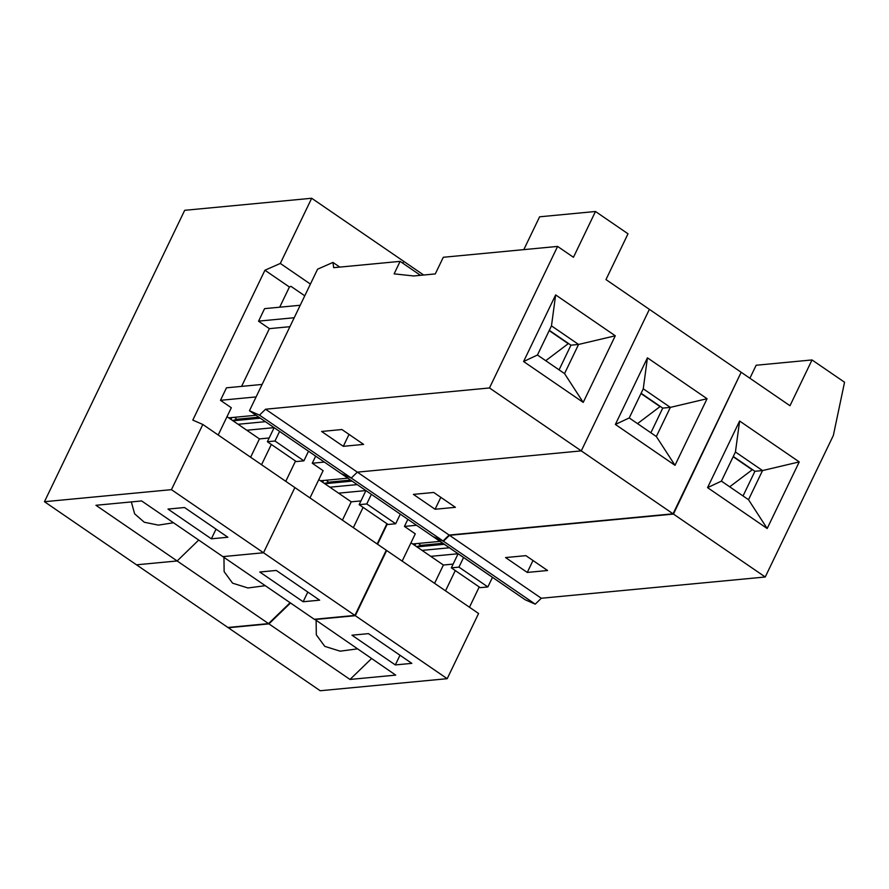 <?xml version="1.0" encoding="UTF-8"?>
<svg xmlns="http://www.w3.org/2000/svg" width="889" height="889" viewBox="0 0 889 889"><rect width="100%" height="100%" fill="white"/><g stroke="black" fill="none" stroke-linecap="round" stroke-linejoin="round"><path stroke-width="1.33" d="M324.407 483.449L329.663 482.094L324.407 483.449M223.95 557.359L224.139 571.66L232.585 583.173L247.953 587.973L265.266 585.684L247.953 587.973L232.585 583.173L224.139 571.66L223.95 557.359M322.718 482.283L323.585 480.482L322.718 482.283M350.633 480.104L329.663 482.094L350.633 480.104M324.785 483.705L352.111 481.116L324.785 483.705M326.33 480.227L328.741 482.327L326.33 480.227M640.98 393.538L660.038 406.595L637.513 423.62L660.038 406.595L640.98 393.538M227.906 627.478L268.545 623.611L177.144 560.959L136.506 564.815L227.906 627.478L136.506 564.815L177.144 560.959L268.545 623.611L290.114 602.72L268.545 623.611L227.906 627.478M198.714 540.056L177.144 560.959L198.714 540.056M314.273 619.277L222.872 556.625L314.273 619.277L354.911 615.421L386.282 550.224L294.881 487.572L263.511 552.758L354.911 615.421L263.511 552.758L222.872 556.625L263.511 552.758L294.881 487.572L386.282 550.224L354.911 615.421L314.273 619.277M403.75 261.366L423.675 275.023L403.75 261.366L402.85 263.244L403.75 261.366L311.683 198.258L280.313 263.444L310.417 284.08L280.313 263.444L264.933 270.234L289.414 287.014L279.691 307.205L289.414 287.014L290.947 286.336L289.414 287.014L264.933 270.234L280.313 263.444L311.683 198.258L403.75 261.366L402.85 263.244L403.75 261.366M329.875 487.194L357.2 484.605L329.875 487.194M388.06 524.477L359.156 504.663L365.924 490.584L359.156 504.663L388.06 524.477L395.683 523.754L366.768 503.941L359.156 504.663L366.768 503.941L395.683 523.754L400.306 514.153L395.683 523.754L388.06 524.477M319.651 600.175L276.29 570.449L319.651 600.175L303.149 601.742L259.777 572.016L276.29 570.449L259.777 572.016L303.149 601.742L319.651 600.175M320.507 480.771L338.576 493.162L365.901 490.572L338.576 493.162L318.795 479.604L320.507 480.771L347.832 478.182L320.507 480.771M386.926 523.699L377.169 543.979L386.926 523.699M285.769 481.327L295.526 461.047L285.769 481.327M629.234 417.941L656.338 436.521L670.362 407.384L643.258 388.804L629.234 417.941L615.377 424.442L675.007 465.314L656.338 436.521L629.234 417.941L643.258 388.804L647.436 357.834L615.377 424.442L629.234 417.941M641.102 393.271L662.738 408.107L670.362 407.384L662.738 408.107L650.87 432.776L662.738 408.107L641.102 393.271M371.391 494.328L366.768 503.941L371.391 494.328M360.956 500.907L351.233 501.829L342.409 520.154L351.233 501.829L338.576 493.162L351.233 501.829L360.956 500.907M307.805 592.052L303.149 601.742L307.805 592.052M353.344 527.655L363.101 507.375L353.344 527.655M323.107 470.659L309.983 497.918L323.107 470.659L312.261 463.225L315.673 456.135L312.261 463.225L324.352 462.08L312.261 463.225L323.107 470.659M707.066 398.717L647.436 357.834L643.258 388.804L670.362 407.384L707.066 398.717L670.362 407.384L656.338 436.521L675.007 465.314L707.066 398.717L675.007 465.314L615.377 424.442L647.436 357.834L707.066 398.717M440.822 497.329L435.088 509.253L455.401 507.319L433.721 492.462L413.396 494.384L435.088 509.253L440.822 497.329M741.17 372.269L649.381 309.35L581.273 450.879L673.062 513.809L741.17 372.269L673.062 513.809L581.273 450.879L357.345 472.137L449.134 535.056L673.062 513.809L449.134 535.056L357.345 472.137L351.266 478.038L443.055 540.957L449.134 535.056L443.055 540.957L433.032 536.589L341.243 473.659L351.266 478.038L357.345 472.137L581.273 450.879L649.381 309.35L741.17 372.269M455.401 507.319L435.088 509.253L413.396 494.384L433.721 492.462L455.401 507.319M443.055 540.957L351.266 478.038L341.243 473.659L433.032 536.589L443.055 540.957M232.618 420.519L237.874 419.163L232.618 420.519M230.929 419.364L231.796 417.563L230.929 419.364M131.339 501.918L134.628 513.82L144.285 522.243L158.42 525.121L173.477 522.765L158.42 525.121L144.285 522.243L134.628 513.82L131.339 501.918M258.843 417.174L237.874 419.163L258.843 417.174M232.996 420.786L260.321 418.186L232.996 420.786M141.651 500.94L95.934 505.285L177.144 560.959L95.934 505.285L141.651 500.94L222.872 556.625L141.651 500.94M234.54 417.297L236.952 419.408L234.54 417.297M549.191 330.608L568.249 343.676L545.724 360.701L568.249 343.676L549.191 330.608M304.771 295.804L290.947 286.336L304.771 295.804M184.69 210.315L311.683 198.258L184.69 210.315L44.45 501.707L184.69 210.315M136.506 564.815L44.45 501.707L136.506 564.815L177.144 560.959L136.506 564.815M202.825 424.464L171.444 489.65L263.511 552.758L294.881 487.572L202.825 424.464L192.802 420.097L264.933 270.234L192.802 420.097L202.825 424.464L294.881 487.572L263.511 552.758L171.444 489.65L44.45 501.707L171.444 489.65L202.825 424.464M238.085 424.275L265.411 421.675L238.085 424.275M296.27 461.558L267.367 441.733L274.134 427.665L267.367 441.733L296.27 461.558L303.894 460.835L274.979 441.011L267.367 441.733L274.979 441.011L303.894 460.835L308.516 451.223L303.894 460.835L296.27 461.558M227.862 537.245L184.501 507.519L227.862 537.245L211.36 538.812L167.988 509.086L184.501 507.519L167.988 509.086L211.36 538.812L227.862 537.245M228.717 417.852L246.786 430.243L274.112 427.642L246.786 430.243L227.006 416.674L228.717 417.852L256.043 415.263L228.717 417.852M222.872 556.625L263.511 552.758L222.872 556.625M258.532 321.207L269.378 328.641L289.903 326.696L269.378 328.641L241.586 386.382L269.378 328.641L258.532 321.207M264.589 308.639L300.226 305.26L264.589 308.639L258.577 321.129L294.215 317.74L258.577 321.129L264.589 308.639M537.445 355.022L564.548 373.602L578.572 344.454L551.469 325.874L537.445 355.022L523.588 361.523L583.217 402.395L564.548 373.602L537.445 355.022L551.469 325.874L555.647 294.915L523.588 361.523L537.445 355.022M549.313 330.352L570.949 345.176L578.572 344.454L570.949 345.176L559.081 369.846L570.949 345.176L549.313 330.352M279.602 431.409L274.979 441.011L279.602 431.409M269.167 437.988L259.444 438.91L250.62 457.235L259.444 438.91L246.786 430.243L259.444 438.91L269.167 437.988M216.016 529.133L211.36 538.812L216.016 529.133M261.555 464.725L271.323 444.444L261.555 464.725M231.318 407.74L218.194 434.999L231.318 407.74L220.472 400.306L226.484 387.815L220.472 400.306L256.11 396.916L220.472 400.306L231.318 407.74M262.122 384.437L226.484 387.815L262.122 384.437M539.612 216.805L595.486 211.493L628.012 233.796L605.976 279.579L628.012 233.796L595.486 211.493L539.612 216.805L523.81 249.631L539.612 216.805M615.277 335.786L555.647 294.915L551.469 325.874L578.572 344.454L615.277 335.786L578.572 344.454L564.548 373.602L583.217 402.395L615.277 335.786L583.217 402.395L523.588 361.523L555.647 294.915L615.277 335.786M349.033 434.399L343.298 446.322L363.612 444.4L341.932 429.531L321.607 431.465L343.298 446.322L349.033 434.399M573.449 257.288L595.486 211.493L573.449 257.288L557.603 246.42L489.483 387.96L581.273 450.879L649.381 309.35L605.976 279.579L649.381 309.35L581.273 450.879L489.483 387.96L265.555 409.218L357.345 472.137L581.273 450.879L357.345 472.137L265.555 409.218L259.477 415.119L351.266 478.038L357.345 472.137L351.266 478.038L341.243 473.659L249.453 410.74L259.477 415.119L265.555 409.218L489.483 387.96L557.603 246.42L573.449 257.288M363.612 444.4L343.298 446.322L321.607 431.465L341.932 429.531L363.612 444.4M317.573 269.2L332.953 262.422L339.776 267.1L332.953 262.422L333.675 267.678L400.117 261.366L420.486 275.334L400.117 261.366L394.116 273.856L413.696 275.968L435.288 273.923L443.3 257.277L557.603 246.42L443.3 257.277L435.288 273.923L413.696 275.968L394.116 273.856L400.117 261.366L333.675 267.678L332.953 262.422L317.573 269.2L249.453 410.74L317.573 269.2M351.266 478.038L259.477 415.119L249.453 410.74L341.243 473.659L351.266 478.038M416.585 546.635L421.842 545.279L416.585 546.635M316.128 620.544L316.317 634.846L324.763 646.359L340.131 651.17L357.445 648.87L340.131 651.17L324.763 646.359L316.317 634.846L316.128 620.544M414.896 545.479L415.763 543.679L414.896 545.479M442.811 543.29L421.842 545.279L442.811 543.29M416.963 546.891L444.289 544.301L416.963 546.891M349.999 679.452L395.727 675.118L314.617 619.244L395.727 675.118L349.999 679.452L371.569 658.56L349.999 679.452L268.934 623.878L349.999 679.452M418.508 543.412L420.919 545.524L418.508 543.412M733.158 456.724L752.216 469.792L729.691 486.816L752.216 469.792L733.158 456.724M290.503 602.986L268.934 623.878L228.295 627.745L320.207 690.742L228.295 627.745L268.934 623.878L290.503 602.986M386.671 550.491L355.3 615.688L447.2 678.685L478.582 613.499L386.671 550.491L478.582 613.499L447.2 678.685L355.3 615.688L314.662 619.544L355.3 615.688L386.671 550.491M422.053 550.38L449.378 547.791L422.053 550.38M480.238 587.662L451.334 567.849L458.102 553.769L451.334 567.849L480.238 587.662L487.861 586.94L458.946 567.126L451.334 567.849L458.946 567.126L487.861 586.94L492.484 577.339L487.861 586.94L480.238 587.662M411.829 663.361L368.468 633.635L411.829 663.361L395.327 664.928L351.955 635.202L368.468 633.635L351.955 635.202L395.327 664.928L411.829 663.361M412.685 543.968L430.754 556.347L458.079 553.758L430.754 556.347L412.685 543.968L410.974 542.79L412.685 543.968L440.011 541.368L412.685 543.968M320.207 690.742L447.2 678.685L320.207 690.742M377.558 544.246L387.315 523.965L377.558 544.246M479.227 586.973L469.459 607.254L479.227 586.973M463.569 557.525L458.946 567.126L463.569 557.525M445.522 590.841L455.279 570.56L445.522 590.841M453.134 564.104L443.4 565.026L434.588 583.34L443.4 565.026L430.754 556.347L443.4 565.026L453.134 564.104M399.983 655.237L395.327 664.928L399.983 655.237M415.285 533.845L402.161 561.115L415.285 533.845L404.439 526.421L407.851 519.32L404.439 526.421L416.53 525.266L404.439 526.421L415.285 533.845M743.037 495.962L754.917 471.292L733.281 456.468L754.917 471.292L762.54 470.57L735.436 451.99L721.412 481.127L748.516 499.707L762.54 470.57L754.917 471.292L743.037 495.962M749.894 378.247L756.15 365.246L812.024 359.945L844.55 382.237L833.349 435.454L844.55 382.237L812.024 359.945L756.15 365.246L749.894 378.247M789.988 405.728L812.024 359.945L789.988 405.728L741.559 372.535L789.988 405.728M707.555 487.628L767.185 528.511L748.516 499.707L721.412 481.127L707.555 487.628L721.412 481.127L735.436 451.99L739.615 421.03L707.555 487.628L739.615 421.03L735.436 451.99L762.54 470.57L799.244 461.902L739.615 421.03L799.244 461.902L762.54 470.57L748.516 499.707L767.185 528.511L799.244 461.902L767.185 528.511L707.555 487.628M533 560.514L527.266 572.438L547.58 570.505L525.899 555.647L505.574 557.57L527.266 572.438L533 560.514M525.21 599.775L433.465 536.778L443.444 541.223L449.523 535.322L541.312 598.253L765.24 576.994L833.349 435.454L765.24 576.994L673.451 514.075L765.24 576.994L541.312 598.253L535.234 604.153L443.444 541.223L433.421 536.856L525.21 599.775L535.234 604.153L525.21 599.775M741.026 372.591L673.451 514.075L449.523 535.322L673.451 514.075L741.026 372.591M547.58 570.505L527.266 572.438L505.574 557.57L525.899 555.647L547.58 570.505M541.312 598.253L449.523 535.322L443.444 541.223L535.234 604.153L541.312 598.253"/></g></svg>
